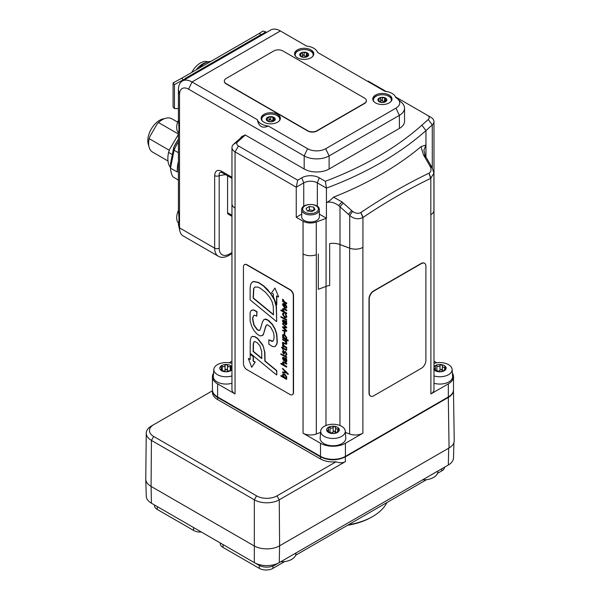 <?xml version="1.0" encoding="UTF-8"?>
<svg xmlns="http://www.w3.org/2000/svg" width="600" height="600" viewBox="0 0 600 600"><rect width="100%" height="100%" fill="white"/><g stroke="black" fill="none" stroke-linecap="round" stroke-linejoin="round"><path stroke-width="0.9" d="M220.23 542.933L220.23 543.51A9.615 5.55 0 0 0 223.042 547.44L259.305 568.373A9.615 5.55 0 0 0 272.91 568.373L284.67 561.585M154.5 504.982L154.5 505.56A9.615 5.55 0 0 0 157.312 509.49L193.583 530.423A9.615 5.55 0 0 0 201.337 532.028M437.482 473.362L441.765 470.888A9.615 5.55 0 0 0 444.57 467.168M295.597 555.278L426.555 479.67M258.855 565.23L254.325 562.612L258.855 565.23A11.22 6.48 0 0 0 274.718 565.23L279.255 562.612A17.633 10.178 180 0 1 254.325 562.612L151.425 503.205A17.633 10.178 180 0 1 146.257 496.17L145.8 479.618M155.925 505.808A11.22 6.48 0 0 0 155.955 505.822L151.425 503.205L151.087 486.405L253.972 545.805A18.12 10.462 0 0 0 279.6 545.805L279.255 499.808L345.435 461.595C342.803 463.065 339.668 463.125 336.03 461.79L276.99 495.877A14.422 8.325 180 0 1 256.59 495.877L153.69 436.47A14.422 8.325 180 0 1 153.69 424.695L212.475 390.757M453.923 442.665L453.495 457.965A17.633 10.178 180 0 1 448.335 465L443.805 467.618A11.22 6.48 0 0 0 443.835 467.595M422.603 479.857A14.422 8.325 0 0 0 437.827 471.645L437.842 471.06L422.603 479.857M280.718 561.773A14.422 8.325 0 0 0 295.942 553.56L295.957 552.975L280.718 561.773M448.673 448.192L448.335 465L274.718 565.23M336.03 461.79C330.053 462.308 324.87 461.362 320.483 458.963L217.627 399.577C214.237 397.56 212.52 395.145 212.46 392.34L212.475 390.397C212.61 393.158 214.327 395.52 217.642 397.493L320.468 456.862C328.778 460.785 337.087 460.785 345.397 456.855L448.305 397.447L449.07 447.96C452.467 445.935 454.192 443.505 454.23 440.678L453.472 390.338M449.07 447.96L279.6 545.805L279.255 562.612M153.69 424.695L151.425 426A17.633 10.178 0 0 0 146.257 433.132L145.77 478.935A18.12 10.462 0 0 0 151.072 486.397L151.425 440.393L254.325 499.808A17.633 10.178 0 0 0 279.255 499.808L276.99 495.877M319.343 214.125L326.438 218.228A12.825 7.402 0 0 0 326.07 218.355L316.282 222.015A10.575 6.105 180 0 1 303.053 221.205L303.053 253.928A10.575 6.105 0 0 0 316.305 254.722L316.282 254.73A10.575 6.105 180 0 1 303.053 253.928L303.053 433.2A10.575 6.105 0 0 0 316.305 434.002L320.58 432.397M231.96 203.632A10.575 6.105 0 0 0 231.952 203.805A10.575 6.105 0 0 0 235.05 208.118A10.575 6.105 180 0 1 231.96 203.805L231.96 147.532A10.575 6.105 0 0 0 235.058 151.852L296.25 187.185L303.735 182.865A9.615 5.55 180 0 1 317.332 182.865L326.438 188.123A337.358 194.767 0 0 0 425.947 130.597L432.285 124.942A10.575 6.105 0 0 0 433.98 121.627A10.575 6.105 0 0 0 430.882 117.308L427.485 115.343A5.768 3.33 180 0 1 428.25 119.512L421.912 125.167A332.55 191.993 180 0 1 325.335 181.297L319.298 177.81A12.39 7.155 0 0 0 301.77 177.81L297.69 180.165L296.25 187.185L296.25 217.282L301.718 214.125M231.96 184.267A10.575 6.105 0 0 0 231.952 184.44L231.952 389.618A10.575 6.105 0 0 0 235.05 393.938L217.605 383.865L217.605 396.952A17.633 10.178 180 0 1 212.438 389.752L212.438 376.665A17.633 10.178 0 0 0 217.605 383.865M433.928 178.538A10.575 6.105 0 0 0 433.987 177.9A10.575 6.105 0 0 0 433.98 177.727M325.335 181.297L326.438 188.123L326.438 202.522C330.428 201.45 334.507 202.485 338.67 205.627L349.718 215.475C353.918 219 358.327 219.675 362.94 217.493L363.127 217.373C385.643 202.222 408.15 189.225 430.643 178.395L433.928 173.19L433.928 210.382A10.575 6.105 180 0 1 430.83 214.695L430.89 214.665A10.575 6.105 0 0 0 433.987 210.345A10.575 6.105 0 0 0 433.928 209.708M430.89 214.665L430.89 393.938A10.575 6.105 0 0 0 433.987 389.618L433.987 177.9A10.575 6.105 180 0 1 433.928 178.507M349.635 248.183A10.575 6.105 0 0 0 362.888 247.38L362.94 247.35A10.575 6.105 180 0 1 349.718 248.16L340.005 244.53A12.825 7.402 0 0 0 329.663 243.6A12.825 7.402 180 0 1 339.96 244.553L349.635 248.183L349.635 434.002A10.575 6.105 0 0 0 362.888 433.2L345.435 443.272L345.435 456.36A17.633 10.178 180 0 1 320.505 456.36L320.505 443.272A17.633 10.178 0 0 0 345.435 443.272M345.36 432.397L349.635 434.002M430.89 393.938L448.335 383.865A17.633 10.178 0 0 0 453.502 376.665A17.633 10.178 0 0 0 452.377 373.095M453.502 376.665L453.502 389.752A17.633 10.178 180 0 1 448.335 396.952L448.335 383.865M213.562 373.095A17.633 10.178 0 0 0 212.438 376.665M303.053 433.2L320.505 443.272M345.255 431.048L345.78 438.037A12.825 7.402 180 0 1 342.038 443.588A12.825 7.402 180 0 1 327.81 445.132A12.825 7.402 180 0 1 320.16 438.037L320.685 431.048A12.3 7.103 180 0 1 324.278 426.33A12.3 7.103 180 0 1 337.433 424.732A12.3 7.103 180 0 1 345.255 431.048A12.3 7.103 180 0 1 337.92 437.85A12.3 7.103 180 0 1 324.278 436.373A12.3 7.103 180 0 1 320.685 431.048M436.763 362.79L433.987 361.185M433.987 363.413A12.3 7.103 180 0 1 452.1 369.36L452.625 376.35A12.825 7.402 180 0 1 448.882 381.9A12.825 7.402 180 0 1 433.987 383.265M231.952 361.185L229.178 362.79M231.952 383.265A12.825 7.402 180 0 1 213.315 376.35L213.84 369.36A12.3 7.103 180 0 1 215.663 365.94A12.3 7.103 180 0 1 231.952 363.413M231.952 216.315L228.24 214.17A3.202 1.853 -60 0 1 227.58 212.708L227.58 175.808M329.663 243.6L329.663 285.472A12.825 7.402 0 0 0 326.07 286.403L318.33 289.298L318.33 253.965M420.975 146.678L423.465 154.83L430.275 166.597C431.543 169.68 431.138 171.863 429.06 173.137L428.963 173.19C406.283 184.11 383.587 197.212 360.885 212.49L360.78 212.558C358.373 213.87 355.657 213.487 352.627 211.433L341.962 201.885L333.525 197.175A337.358 194.767 0 0 0 420.975 146.678L425.947 144.99L425.947 130.597L421.912 125.167M326.438 202.515C328.53 201.697 330.892 199.92 333.525 197.167M303.053 221.205L296.25 217.282M316.763 220.493A8.812 5.093 180 0 1 307.155 221.595A8.812 5.093 180 0 1 301.718 216.892L301.718 209.827A8.812 5.093 0 0 0 304.298 213.42A8.812 5.093 0 0 0 316.763 213.42A8.812 5.093 0 0 0 319.343 209.827L319.343 216.892A8.812 5.093 180 0 1 316.763 220.493M326.438 202.522L326.438 218.228M433.928 173.19L432.232 167.835L425.19 155.67L423.893 150.195L425.947 144.99L425.947 157.118L424.29 156.248M367.785 81.42L368.25 81.15L386.025 91.41M395.505 96.885L427.485 115.343M297.69 180.165L238.455 145.965A5.768 3.33 180 0 1 237.69 141.803L244.028 136.148A17.633 10.178 0 0 0 245.19 134.94L241.485 136.725A12.825 7.402 180 0 1 239.993 138.562L233.655 144.218A10.575 6.105 0 0 0 231.96 147.532M231.952 252.577L229.388 254.055A14.422 8.325 -60 0 1 219.188 248.167L219.188 175.62A3.202 1.853 180 0 1 214.657 175.62L214.657 248.167A17.633 10.178 120 0 0 218.31 256.237L183.18 235.958A17.633 10.178 -60 0 1 179.835 230.895A17.633 10.178 -60 0 1 179.528 227.88L179.528 94.41A12.825 7.402 60 0 1 188.595 89.175L304.185 155.91A17.633 10.178 0 0 0 329.115 155.91L399.382 115.343A17.633 10.178 0 0 0 404.543 108.15L404.543 121.238A17.633 10.178 180 0 1 399.382 128.43L329.115 168.998A17.633 10.178 180 0 1 304.185 168.998L245.19 134.94M404.543 108.15A17.633 10.178 0 0 0 401.827 102.727L397.74 98.977A12.795 7.387 180 0 1 395.963 108.142L325.702 148.703A12.795 7.387 180 0 1 307.597 148.703L268.327 126.03C262.403 128.7 258.743 126.585 257.347 119.692L192.007 81.968A19.23 11.1 -120 0 0 182.392 81.015A19.23 11.1 -120 0 0 178.41 89.82L178.41 120.12C179.153 127.395 179.153 131.618 178.41 132.795L178.41 210.413C179.153 217.688 179.153 221.91 178.41 223.087L178.41 223.298A12.795 7.387 120 0 0 178.635 225.48L179.835 230.895M225.525 174.63L219.188 175.62C218.962 173.64 219.472 172.507 220.725 172.222L222.12 172.657A3.202 1.853 -60 0 1 221.46 171.195C217.335 169.32 215.07 170.797 214.657 175.62M231.952 375.915A12.3 7.103 180 0 1 219.667 375.705A12.3 7.103 180 0 1 213.84 369.36M228.24 371.332L226.312 369.218L224.062 371.355M220.553 366.697L220.74 366.24A6.33 3.652 180 0 1 226.312 364.507A6.33 3.652 180 0 1 231.697 366.428L230.685 369.112L231.51 370.08L225.938 371.812L220.553 369.9L221.572 368.88L220.74 366.24L222.218 366.33C223.59 367.058 224.535 366.765 225.053 365.445L226.312 364.507L227.513 365.483C227.955 366.825 228.87 367.147 230.257 366.465L231.847 366.832M231.33 370.23L231.33 369.577L231.51 370.08A6.33 3.652 180 0 1 225.938 371.812A6.33 3.652 180 0 1 222.803 371.272A6.33 3.652 180 0 1 220.553 369.9L220.83 369.397L220.83 370.125M231.952 369.593A6.33 3.652 180 0 1 231.51 370.08M220.553 369.9A6.33 3.652 180 0 1 220.74 366.24M335.692 432.96L334.605 431.033L333.165 431.783C332.362 433.013 331.327 433.178 330.053 432.263L328.493 431.978M328.312 428.558L328.493 427.268L330.053 427.553C331.327 428.46 332.362 428.303 333.165 427.072L334.605 426.315L335.55 427.44C335.663 428.812 336.428 429.255 337.822 428.752L339.082 428.903L338.46 430.125C337.312 431.16 337.035 431.76 337.627 431.925L335.888 432.93L332.775 433.41L330.39 433.043L326.858 430.793L328.642 429.615L328.125 427.928M337.298 432.51L337.298 431.64L337.447 432.435A6.33 3.652 180 0 1 331.335 433.38A6.33 3.652 180 0 1 328.493 432.435A6.33 3.652 180 0 1 326.858 430.793L327.48 430.357L327.48 431.4M335.55 427.403L335.543 432.21M326.858 430.793A6.33 3.652 180 0 1 328.493 427.268A6.33 3.652 180 0 1 334.605 426.315A6.33 3.652 180 0 1 339.082 428.903L339.127 429.105M339.082 428.903A6.33 3.652 180 0 1 337.447 432.435M452.1 369.36A12.3 7.103 180 0 1 446.347 375.683A12.3 7.103 180 0 1 433.987 375.915M442.537 371.272L441.45 369.345L440.01 370.095C439.207 371.325 438.173 371.49 436.897 370.575L435.338 370.29M435.158 366.87L435.338 365.58L436.897 365.865C438.173 366.78 439.207 366.615 440.01 365.385L441.45 364.635L442.388 365.752C442.507 367.125 443.265 367.567 444.668 367.065L445.928 367.215L445.305 368.445C444.15 369.472 443.873 370.072 444.472 370.237L442.732 371.243L439.62 371.73L437.235 371.362L433.695 369.112L435.487 367.935L434.97 366.24M442.388 365.715L442.388 370.53M433.987 366.735A6.33 3.652 180 0 1 435.338 365.58A6.33 3.652 180 0 1 441.45 364.635A6.33 3.652 180 0 1 445.928 367.215L445.972 367.425M444.143 370.822L444.143 369.96L444.293 370.748A6.33 3.652 180 0 1 438.173 371.692A6.33 3.652 180 0 1 435.338 370.748A6.33 3.652 180 0 1 433.987 369.593M445.928 367.215A6.33 3.652 180 0 1 444.293 370.748M313.8 210.555L309.337 209.858L307.695 211.095M307.26 210.93L306.06 208.35L309.337 206.46L313.8 207.15L315 209.73L311.73 211.62L307.26 210.93M309.337 209.858L309.337 206.46M313.8 210.42L313.8 207.15M345.435 456.36L448.335 396.952M217.605 396.952L320.505 456.36M146.257 433.132A17.633 10.178 0 0 0 151.425 440.393L153.69 436.47M448.192 397.035L448.305 397.447C451.612 395.475 453.338 393.12 453.465 390.375M284.782 321.038L286.072 324.067M246.84 369.6L289.905 394.463A4.808 2.775 -120 0 0 292.312 394.702A4.808 2.775 -120 0 0 293.303 392.505L293.303 295.665A4.808 2.775 -120 0 0 289.905 289.778L246.84 264.915A4.808 2.775 -120 0 0 244.44 264.675A4.808 2.775 -120 0 0 243.442 266.88L243.442 363.712A4.808 2.775 -120 0 0 246.84 369.6M244.553 264.615A4.808 2.775 60 0 1 244.665 264.548A4.808 2.775 60 0 1 247.072 264.788L290.13 289.65A4.808 2.775 60 0 1 293.535 295.538L293.535 392.37A4.808 2.775 60 0 1 292.538 394.575A4.808 2.775 60 0 1 292.418 394.635M283.343 335.212L283.14 335.85L284.707 338.22L285.998 338.572M254.843 287.055L253.815 288.57L253.358 297.968L273.487 314.55M254.235 341.632L253.455 343.65L253.38 351.368L261.772 358.26M283.343 374.49L283.14 375.12L284.722 377.498L285.99 377.85M284.782 358.29L286.072 361.312M283.373 304.05L283.14 304.8L284.483 307.005M282.6 300.952L282.6 301.515L286.545 303.75L286.545 303.202L284.175 301.837L282.945 299.543L282.487 299.28L282.855 300.84M282.487 299.28L283.178 299.415L284.4 301.71L286.77 303.075L286.545 303.75M285.285 304.282L286.23 306.712L285.877 307.597L284.685 307.395L284.685 303.885L282.938 303.525L282.487 304.688L284.572 307.92L286.207 308.19L286.657 307.132L285.51 304.155L286.882 307.005L286.312 308.115M283.058 303.465L284.91 303.75L284.91 307.267L285.983 307.522M283.035 313.178L284.04 313.185L283.14 314.498L284.79 316.8L286.035 317.093M285.308 314.175L286.23 316.545L284.565 316.928L282.915 314.632L283.815 313.312L282.915 313.23L282.487 314.288L284.572 317.528L286.207 317.79L286.657 316.733L285.532 314.048L286.882 316.605L286.312 317.715M282.6 326.745L282.6 327.397L285.923 330.69L282.6 330.15L282.6 330.75L286.545 331.358L283.14 327.42L286.545 327.968L286.545 327.45L282.6 323.483L282.6 324.075L285.892 327.293L282.6 326.745L285.697 327.105M282.6 323.483L286.77 327.315L286.545 327.968M283.545 327.465L286.77 330.675L286.545 331.358M282.6 330.15L285.735 330.51M282.6 339.173L286.77 341.272L286.545 341.962L286.545 341.407L282.6 339.173L282.6 339.72L284.865 341.025L286.23 343.11L285.952 343.822L282.6 342.218L282.6 342.757L286.305 344.423L286.657 343.5L285.945 341.663L286.545 341.962M286.17 341.535L286.882 343.373L286.41 344.347M282.6 342.218L286.058 343.74M281.558 347.257L283.035 349.56L283.035 348.653L286.433 350.377L286.59 349.072L286.178 348.832L285.668 349.635L283.035 348.112L283.035 347.077L282.6 346.83L282.6 347.865L281.558 347.257L282.6 347.603M282.6 346.83L283.26 346.95L283.26 347.978L285.892 349.5L286.455 349.2M286.178 348.832L286.815 348.938L286.53 350.28M283.26 348.788L283.035 349.56M280.875 353.79L286.77 356.933L286.545 357.608L286.545 357.067L280.875 353.79L280.875 354.337L286.545 357.608M283.987 357.832L283.14 358.425L283.597 360.645L282.915 358.553L283.763 357.968L284.303 360.33L285.442 361.913L286.29 362.017L286.657 361.103L285.96 359.243L286.545 359.543L286.545 358.98L282.855 357.248L282.487 358.298L283.597 360.645M282.975 357.202L286.77 358.853L286.545 359.543M286.245 359.175L286.882 360.968L286.395 361.935M282.6 368.303L288.278 373.83L288.053 374.558L288.053 373.957L282.6 368.303L282.6 368.895L285.9 372.322L282.6 371.947L282.6 372.608L286.545 372.998L288.053 374.558M282.6 371.947L285.728 372.142M280.875 375.54L280.875 376.087L286.545 379.403L285.93 378.442L286.657 377.28L284.558 374.22L282.907 373.913L282.487 374.895L283.2 376.868L280.875 375.54L282.93 376.462M283.028 373.86L284.782 374.093L286.882 377.145L286.155 378.315M285.96 378.48L286.77 378.712L286.545 379.403M251.16 337.215L252.54 336.375L251.392 337.08L252.54 336.375L254.858 336.6L257.647 338.355L262.8 345L264.9 352.388L265.065 360.983L276.788 370.62L276.788 374.835L276.562 370.748L264.84 361.118L264.675 352.522L263.505 347.205L262.575 345.135L257.423 338.49L254.632 336.728L252.315 336.51L251.16 337.215L250.252 340.545L250.192 353.288L276.562 374.962M274.95 288.06L278.64 296.85L274.95 288.06L271.493 292.987L273.353 294.06L273.353 296.707L276.562 304.897L276.562 295.913L278.415 296.978M276.788 296.04L276.788 304.77M250.185 354.21L253.395 356.513L253.388 361.005L255.24 362.077L251.678 367.298L255.015 362.205L253.163 361.132L253.163 356.647L250.185 354.21L250.178 359.505L248.333 358.455L251.678 367.298M248.333 358.455L250.178 359.25M253.74 309.87L256.995 311.707L256.77 316.222L256.77 311.835L253.515 309.998L251.632 310.26L253.515 309.998M253.995 315.322L253.14 317.07C252.593 317.79 252.923 320.46 254.13 325.087L257.25 329.438L258.75 330.345L259.808 330.218M264.202 319.433L262.56 321.675L260.332 329.243L259.485 330.413M263.933 319.635L265.282 319.08L266.745 319.38L269.19 320.94L272.445 324.375L275.055 328.815L276.788 334.035L277.312 341.782L276.915 344.017L275.257 346.47M252.502 309.87L250.89 310.95L250.103 312.623L250.14 321.038L251.528 325.89L253.913 330.495L257.377 334.327L260.077 335.903L262.56 335.468L263.685 333.39L265.545 326.752L266.347 325.192L267.532 324.757L270.63 327.053L273.495 332.543C274.23 335.647 274.222 338.265 273.48 340.395L272.115 341.445L268.853 339.817L272.805 341.197M266.82 324.832L265.77 326.618L263.385 334.522L262.252 335.685M252.495 281.903L253.763 281.445L258.42 282.382L263.737 285.9L267.608 289.53L273 296.79L275.798 303.263L276.435 306.457L276.705 321.397L276.21 306.585L274.327 299.955L270.45 293.392L263.513 286.028L258.195 282.517L253.538 281.58L251.565 282.697L250.538 284.955L250.155 287.895L250.103 299.843L276.48 321.532M282.96 361.875L284.303 362.04L286.77 363.457L286.77 364.005L282.84 361.928L282.487 362.85L283.2 364.702L280.875 363.368L280.875 363.907L286.545 367.178L286.545 366.638L284.272 365.325L282.915 363.24L283.192 362.528L283.995 362.67L286.545 364.132M283.312 362.483L283.14 363.105L284.505 365.197L286.77 366.502L286.545 367.178M280.875 363.368L282.9 364.275M282.975 350.595L283.808 350.587L283.14 351.915L283.972 353.385M284.452 351.847L285.375 351.608L284.452 351.847L283.553 353.438L282.915 352.05L283.575 350.715L282.487 351.75L283.582 354.045L285.442 352.237L286.23 353.88L285.472 355.29L286.252 355.373L286.657 354.263L285.6 351.48L284.678 351.712L285.6 351.48L286.882 354.135L286.358 355.29M285.668 352.103L283.808 353.918M283.582 354.045L284.317 354.045M282.6 345.263L282.6 345.825L286.545 348.053L286.545 347.513L284.175 346.14L282.945 343.845L282.487 343.582L282.855 345.142M282.487 343.582L283.178 343.718L284.4 346.013L286.77 347.377L286.545 348.053M282.6 337.298L282.6 337.86L288.053 340.957L288.053 340.418L285.93 339.195L286.657 338.01L284.558 334.957L282.907 334.65L282.487 335.625L282.945 337.23M283.028 334.59L284.782 334.822L286.882 337.882L286.155 339.045M286.185 339.075L288.278 340.282L288.053 340.957M284.212 331.942L284.91 332.085L284.685 334.5L284.685 332.212L284.212 331.942L284.212 334.222L284.685 334.5M283.987 320.587L283.14 321.173L283.597 323.392L282.915 321.308L283.763 320.715L284.303 323.085L285.442 324.66L286.29 324.765L286.657 323.85L285.96 321.998L286.545 322.29L286.545 321.735L282.855 320.002L282.487 321.045L283.597 323.392M282.975 319.957L286.77 321.6L286.545 322.29M286.245 321.923L286.882 323.722L286.395 324.683M280.875 316.545L286.77 319.688L286.545 320.362L286.545 319.815L280.875 316.545L280.875 317.093L286.545 320.362M282.96 308.52L284.303 308.678L286.77 310.103L286.77 310.65L282.84 308.572L282.487 309.495L283.2 311.347L280.875 310.005L280.875 310.553L286.545 313.822L286.545 313.275L284.272 311.97L282.915 309.877L283.192 309.173L283.995 309.308L286.545 310.778M283.312 309.12L283.14 309.75L284.505 311.835L286.77 313.147L286.545 313.822M280.875 310.005L282.9 310.913M284.25 304.222L284.25 307.132L282.915 304.928L283.252 304.103L284.25 304.222M283.192 313.83L284.04 313.77M286.23 316.545L285.93 317.175M283.14 358.425L283.763 357.968M285.668 361.192L284.55 358.418L286.23 360.75L285.442 361.32L286.23 360.75M282.915 375.248L283.222 374.543L284.52 374.79L286.23 377.085L285.885 377.933L284.49 377.632L283.14 375.12M253.913 341.993L254.903 341.52L257.28 342.832L259.8 345.615L261.683 351.21L261.772 358.582L253.155 351.495L253.222 343.778L254.115 341.685M262.365 335.625L262.785 335.332M268.853 339.817L268.853 344.197L272.707 346.597L275.145 346.538L276.69 344.145L277.087 341.91L276.562 334.17L274.822 328.942L272.212 324.51L267.907 320.272L265.058 319.215L263.707 319.77M259.582 330.345L258.517 330.48L257.025 329.565L253.897 325.215C252.697 320.587 252.368 317.918 252.915 317.205L253.875 315.382M253.74 315.562L254.737 315.218L256.77 316.222M273.487 314.865L253.132 298.095L253.59 288.697L254.73 287.115L257.737 287.062L260.205 288.188L265.267 292.065L269.865 297.525L272.025 301.53L273.248 306.202L273.487 314.865M285.045 352.185L285.442 352.237M283.17 351.278L283.808 351.173M283.808 350.587L283.08 350.513M284.483 338.355L282.915 335.985L283.222 335.265L284.505 335.513L286.23 337.815L285.892 338.655L284.707 338.22M283.14 321.173L283.763 320.715M285.668 323.94L284.55 321.173L286.23 323.498L285.442 324.075L286.23 323.498M421.365 368.295L373.77 395.775A6.413 3.697 -60 0 1 370.56 396.09A6.413 3.697 -60 0 1 369.233 393.158L369.233 298.935A6.413 3.697 -60 0 1 373.77 291.09L421.365 263.61A6.413 3.697 -60 0 1 424.567 263.288A6.413 3.697 -60 0 1 425.895 266.228L425.895 360.442A6.413 3.697 -60 0 1 421.365 368.295M370.447 396.022A6.413 3.697 -60 0 1 370.335 395.963A6.413 3.697 -60 0 1 369.007 393.022L369.007 298.808A6.413 3.697 -60 0 1 373.538 290.955L421.14 263.475A6.413 3.697 -60 0 1 424.342 263.16A6.413 3.697 -60 0 1 424.455 263.228M386.903 502.56A56.093 32.385 180 0 1 372.638 516.555A56.093 32.385 180 0 1 348.39 524.79M347.558 525.278A54.488 31.463 0 0 0 371.498 517.207L372.638 516.555M164.363 118.733A16.665 9.623 120 0 0 147.795 140.73A16.665 9.623 120 0 0 148.808 145.665M177.623 122.137L171.855 118.808A19.23 11.1 120 0 0 158.483 122.542L156.99 124.215L149.88 136.538L149.175 138.667A19.23 11.1 120 0 0 152.625 152.123L167.985 160.988M178.41 134.392L169.695 149.19L168.593 152.407A24.36 14.062 120 0 0 170.52 167.685M149.175 138.667L169.297 150.285M178.41 134.047L158.483 122.542M171.757 157.523L172.365 154.425M168.593 152.407L172.335 154.567M178.41 180.067L172.935 176.835A32.055 18.503 -60 0 1 170.52 168.203L174.113 150.023L173.85 147.262M170.512 168.135L170.565 163.642A1.605 1.357 0.7 0 1 170.565 163.642A1.605 1.357 0.7 0 0 170.565 163.762L170.52 168.203L177.308 171.983A32.055 18.503 -60 0 1 178.41 161.415M173.73 147.555A1.605 0.667 11.2 0 0 173.7 147.637L170.595 163.35A1.605 1.605 0 0 0 170.565 163.65A1.605 1.357 0.7 0 1 170.587 163.417A1.605 0.667 -168.8 0 1 170.595 163.35A1.605 0.667 -168.8 0 1 170.618 163.29M178.41 152.708L174.053 150.195M170.542 167.895L170.587 163.417L173.7 147.705A1.605 1.522 -7.1 0 1 173.82 147.33A26.115 15.075 -60 0 1 178.028 139.95L178.41 139.792M174.113 150.023A32.055 18.503 -60 0 1 178.41 141.885M210.84 61.41A19.23 11.1 120 0 0 198.983 68.258M206.58 62.422A16.83 9.712 120 0 0 196.155 69.892M207.968 61.905A16.35 9.435 120 0 0 191.76 72.427M182.392 81.015L270.757 30A19.23 11.1 60 0 1 280.373 30.953L306.615 46.102A13.62 7.867 180 0 1 317.587 52.44L384.81 91.252A13.62 7.867 180 0 1 395.783 97.583L395.963 97.688A12.795 7.387 180 0 1 397.74 98.977M178.41 210.413A13.62 7.867 120 0 0 178.41 223.087M178.41 120.12A13.62 7.867 120 0 0 178.41 132.795M268.327 126.03A13.62 7.867 180 0 1 257.347 119.692M313.733 54.495A9.615 5.55 0 0 0 307.282 49.898M301.087 49.898A9.615 5.55 0 0 0 297.382 51.225A9.615 5.55 0 0 0 294.638 54.495M295.71 56.468A8.978 5.183 180 0 1 295.207 54.758A8.978 5.183 180 0 1 300.87 49.943A8.978 5.183 180 0 1 310.71 51.203A8.978 5.183 180 0 1 313.163 54.758L313.163 55.672A8.978 5.183 180 0 1 313.155 55.845M295.215 55.845A8.978 5.183 180 0 1 295.207 55.672L295.207 54.758M280.305 118.942A9.615 5.55 0 0 0 273.847 114.345M267.66 114.345A9.615 5.55 0 0 0 263.955 115.672A9.615 5.55 0 0 0 261.202 118.942M262.282 120.915A8.978 5.183 180 0 1 261.78 119.205A8.978 5.183 180 0 1 267.435 114.39A8.978 5.183 180 0 1 277.275 115.65A8.978 5.183 180 0 1 279.728 119.205L279.728 120.12A8.978 5.183 180 0 1 279.728 120.292M261.788 120.292A8.978 5.183 180 0 1 261.78 120.12L261.78 119.205M391.928 99.645A9.615 5.55 0 0 0 385.478 95.04M379.282 95.04A9.615 5.55 0 0 0 375.577 96.368A9.615 5.55 0 0 0 372.832 99.645M373.905 101.618A8.978 5.183 180 0 1 373.403 99.907A8.978 5.183 180 0 1 379.065 95.093A8.978 5.183 180 0 1 388.905 96.345A8.978 5.183 180 0 1 391.357 99.907L391.357 100.823A8.978 5.183 180 0 1 391.35 100.988M373.41 100.988A8.978 5.183 180 0 1 373.403 100.823L373.403 99.907M366.345 100.792A6.413 3.697 180 0 1 366.353 100.927A6.413 3.697 180 0 1 364.47 103.545L316.875 131.025A6.413 3.697 180 0 1 307.808 131.025L226.215 83.918A6.413 3.697 180 0 1 224.34 81.3A6.413 3.697 180 0 1 224.34 81.165M297.382 49.92A9.615 5.55 180 0 1 307.868 48.713A9.615 5.55 180 0 1 313.8 53.843A9.615 5.55 180 0 1 304.185 59.392A9.615 5.55 180 0 1 294.57 53.843A9.615 5.55 180 0 1 297.382 49.92M375.577 95.062A9.615 5.55 180 0 1 386.062 93.863A9.615 5.55 180 0 1 391.995 98.985A9.615 5.55 180 0 1 382.38 104.542A9.615 5.55 180 0 1 372.765 98.985A9.615 5.55 180 0 1 375.577 95.062M263.955 114.368A9.615 5.55 180 0 1 274.433 113.16A9.615 5.55 180 0 1 280.373 118.29A9.615 5.55 180 0 1 270.757 123.84A9.615 5.55 180 0 1 261.135 118.29A9.615 5.55 180 0 1 263.955 114.368M186.023 78.922L185.19 78.442L259.987 35.265L260.812 35.737M185.19 78.442L185.19 79.395M183.66 80.28L181.792 78.18L258.855 33.69L261.757 34.47L265.822 31.845L262.92 31.057L258.855 33.69M178.41 108.623L174.435 108.593L174.435 84.608L183.15 79.86M265.822 32.85L265.822 31.845M261.757 34.47L260.325 35.46M261.517 35.332L261.517 34.77M181.792 78.18L173.078 82.927L174.435 84.608M174.435 108.593L173.078 106.92L173.078 82.927M185.19 78.84L183.66 79.725M279.728 119.205A8.978 5.183 180 0 1 279.225 120.915M267.495 120.983L266.452 118.462A4.485 2.588 180 0 1 269.715 116.685A4.485 2.588 180 0 1 274.013 117.427A4.485 2.588 180 0 1 275.055 119.948A4.485 2.588 180 0 1 271.793 121.725A4.485 2.588 180 0 1 267.495 120.983A4.485 2.588 180 0 1 266.452 118.462L269.715 116.685L274.013 117.427L273.855 119.123L275.055 119.948L274.14 120.593L271.793 121.725L268.597 121.358L267.495 120.983L267.653 120.413L267.653 121.073M274.013 120.045L272.235 120.593A1.567 0.907 180 0 1 271.178 120.413L269.715 119.302L268.868 120.727A1.567 0.907 180 0 1 268.065 121.163L267.368 120.99M274.013 117.427L274.118 118.343M274.642 120.345L274.642 119.625L275.055 119.948M269.025 117.472L269.025 120.083L269.025 117.472M391.357 99.907A8.978 5.183 180 0 1 390.855 101.618M379.118 101.685L378.082 99.165A4.485 2.588 180 0 1 381.345 97.387A4.485 2.588 180 0 1 385.643 98.123A4.485 2.588 180 0 1 386.678 100.642A4.485 2.588 180 0 1 383.415 102.427A4.485 2.588 180 0 1 379.118 101.685A4.485 2.588 180 0 1 378.082 99.165L381.345 97.387L385.643 98.123L385.485 99.825L386.678 100.642L385.77 101.295L383.415 102.427L380.22 102.052L379.118 101.685L379.275 101.108L379.275 101.767M385.643 100.74L383.858 101.295A1.567 0.907 180 0 1 382.808 101.108L381.345 99.998L380.49 101.43A1.567 0.907 180 0 1 379.695 101.865L378.99 101.692M385.643 98.123L385.74 99.045M386.265 101.04L386.265 100.328L386.678 100.642M313.163 54.758A8.978 5.183 180 0 1 312.66 56.468M300.923 56.535L299.888 54.015A4.485 2.588 180 0 1 303.15 52.238A4.485 2.588 180 0 1 307.447 52.98A4.485 2.588 180 0 1 308.483 55.5A4.485 2.588 180 0 1 305.22 57.278A4.485 2.588 180 0 1 300.923 56.535A4.485 2.588 180 0 1 299.888 54.015L303.15 52.238L307.447 52.98L307.29 54.682L308.483 55.5L307.575 56.145L305.22 57.278L302.025 56.91L300.923 56.535L301.08 55.965L301.08 56.625M307.447 55.597L305.67 56.145A1.567 0.907 180 0 1 304.612 55.965L303.15 54.855L302.295 56.28A1.567 0.907 180 0 1 301.5 56.722L300.795 56.543M307.447 52.98L307.545 53.903M308.07 55.898L308.07 55.185L308.483 55.5M364.47 98.047A6.413 3.697 180 0 1 366.353 100.665A6.413 3.697 180 0 1 364.47 103.282L316.875 130.762A6.413 3.697 180 0 1 307.808 130.762L226.215 83.655A6.413 3.697 180 0 1 224.34 81.037A6.413 3.697 180 0 1 226.215 78.42L273.81 50.94A6.413 3.697 180 0 1 282.877 50.94L364.47 98.047M223.042 547.44L223.042 544.56M259.305 565.477L259.305 568.373M193.583 527.55L193.583 530.423M441.765 468.795L441.765 470.888M272.91 568.373L272.91 566.085M157.312 509.49L157.312 506.61M256.59 495.877L254.325 499.808L254.325 562.612M316.305 254.722L316.305 434.002M238.455 145.965L235.058 151.852L235.05 393.938M362.888 247.38L362.888 433.2M339.96 244.553L339.96 425.513M325.98 286.44L325.98 425.513M231.952 215.228L227.58 212.708M316.282 254.73L316.282 222.015M326.07 286.403L326.07 218.355M432.285 167.925L432.285 124.942L428.25 119.512M340.005 244.53L340.005 206.737L343.245 203.048M349.718 248.16L349.718 215.475L352.627 211.433M362.94 247.35L362.94 217.493L360.78 212.558M430.83 214.695L430.83 178.297L429.06 173.137M338.67 205.627L341.962 201.885M348.428 214.335L351.668 210.645M360.885 212.49L363.127 217.373M430.643 178.395L428.963 173.19M432.232 167.835L430.275 166.597M429.743 165.57L431.4 166.433M423.465 154.83L425.19 155.67M233.655 144.218L237.69 141.803M239.993 138.562L244.028 136.148M301.77 177.81L303.735 182.865L303.735 206.288M319.298 177.81L317.332 182.865L317.332 206.288M395.963 108.142L399.382 115.343L399.382 128.43M329.115 168.998L329.115 155.91L325.702 148.703M307.597 148.703L304.185 155.91L304.185 168.998M231.96 177.255L221.46 171.195M219.188 248.167A3.202 1.853 180 0 1 214.657 248.167L179.528 227.88L178.41 223.298M229.388 254.055A3.202 1.853 60 0 1 228.728 255.525C224.767 257.678 221.295 257.918 218.31 256.237M222.218 366.33L222.218 370.718M227.513 365.483L227.513 370.2M225.053 365.445L225.053 370.155M230.257 366.465L230.257 370.725M330.053 427.553L330.053 432.263M335.55 427.567L335.55 432.15M333.165 427.072L333.165 431.783M337.822 428.752L337.822 430.725M337.627 431.925L337.627 432.315M434.317 368.67L434.317 369.72M436.897 365.865L436.897 370.575M442.388 365.88L442.388 370.462M440.01 365.385L440.01 370.095M444.668 367.065L444.668 369.038M444.472 370.237L444.472 370.627M316.087 212.243A7.853 4.537 180 0 1 304.98 212.243A7.853 4.537 180 0 1 304.98 205.83A7.853 4.537 180 0 1 316.087 205.83A7.853 4.537 180 0 1 316.087 212.243M345.435 461.595L345.285 456.45M320.603 456.412L320.483 458.963M217.627 399.577L217.77 397.05M178.41 139.605L178.23 139.695A1.605 1.605 0 0 0 177.99 139.965L173.812 147.292A1.605 1.605 0 0 0 173.7 147.637A1.605 0.667 11.2 0 0 173.7 147.705L174.015 150.352M178.41 89.82L179.528 94.41M280.373 30.953L192.007 81.968L188.595 89.175M272.918 117.615L272.918 120.233M267.368 118.373L267.368 119.843M270.728 117.233L270.728 119.85M384.54 98.31L384.54 100.927M378.99 99.075L378.99 100.538M380.655 98.167L380.655 100.785M382.35 97.935L382.35 100.552M306.345 53.168L306.345 55.785M300.795 53.925L300.795 55.395M302.46 53.025L302.46 55.635L302.46 53.025M304.155 52.785L304.155 55.403M155.955 505.822L151.425 503.205M433.98 177.892L433.98 121.627M222.12 172.657L231.96 178.343M231.952 253.657L228.728 255.525M221.572 368.88L221.572 370.507M230.685 369.112L230.685 370.575M328.642 429.615L328.642 431.963M435.487 367.935L435.487 370.275M319.343 209.827C319.935 202.71 301.125 202.71 301.718 209.827M269.025 117.465L269.025 120.083M273.855 119.123L273.855 120.712M385.485 99.825L385.485 101.415M307.29 54.682L307.29 56.265"/></g></svg>
